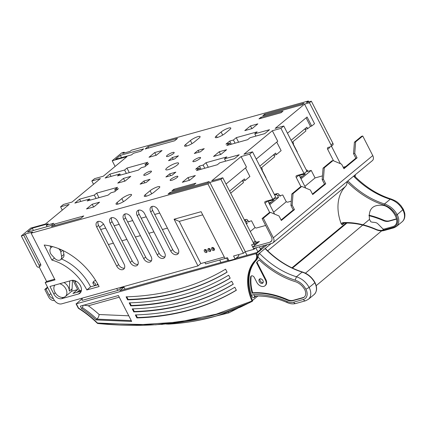 <?xml version="1.0" encoding="UTF-8"?>
<svg xmlns="http://www.w3.org/2000/svg" width="426" height="426" viewBox="0 0 426 426"><rect width="100%" height="100%" fill="white"/><g stroke="black" fill="none" stroke-linecap="round" stroke-linejoin="round"><path stroke-width="0.64" d="M265.962 178.079A12.295 2.615 -27.1 0 0 266.037 177.764L262.059 170.001M297.21 152.242A12.295 2.615 -27.1 0 0 297.284 151.928L293.306 144.164M229.625 191.114L244.386 178.909L245.152 180.416L242.698 181.098L242.41 180.539M199.4 320.16L228.815 312.892L237.713 308.323M292.145 142.353L305.959 130.926L304.904 128.86M260.898 168.19L274.717 156.768L273.657 154.702M199.81 158.717A4.329 0.921 -27.1 0 0 200.406 157.466A4.329 0.921 -27.1 0 0 196.317 158.749A4.329 0.921 -27.1 0 0 192.887 161.316A4.329 0.921 -27.1 0 0 194.373 161.529A4.329 0.921 -27.1 0 0 199.81 158.717M177.083 177.509A4.329 0.921 -27.1 0 0 177.685 176.257A4.329 0.921 -27.1 0 0 173.595 177.541A4.329 0.921 -27.1 0 0 170.16 180.107A4.329 0.921 -27.1 0 0 171.646 180.32A4.329 0.921 -27.1 0 0 177.083 177.509M150.687 172.381A4.329 0.921 -27.1 0 0 151.289 171.135A4.329 0.921 -27.1 0 0 147.199 172.418A4.329 0.921 -27.1 0 0 143.764 174.985A4.329 0.921 -27.1 0 0 145.25 175.192A4.329 0.921 -27.1 0 0 150.687 172.381M173.414 153.589A4.329 0.921 -27.1 0 0 174.01 152.343A4.329 0.921 -27.1 0 0 169.921 153.626A4.329 0.921 -27.1 0 0 166.491 156.193A4.329 0.921 -27.1 0 0 167.977 156.401A4.329 0.921 -27.1 0 0 173.414 153.589M214.225 248.646A1.731 1.219 50.4 0 1 214.102 250.323A1.731 1.219 50.4 0 1 212.057 249.764A1.731 1.219 50.4 0 1 211.898 247.655A1.731 1.219 50.4 0 1 212.228 247.485A1.731 1.219 50.4 0 1 214.225 248.646M212.521 247.442A1.731 1.219 -129.6 0 0 214.427 249.748M210.545 249.673A1.731 1.219 50.4 0 1 210.417 251.351A1.731 1.219 50.4 0 1 208.373 250.792A1.731 1.219 50.4 0 1 208.213 248.677A1.731 1.219 50.4 0 1 208.543 248.507A1.731 1.219 50.4 0 1 210.545 249.673M208.836 248.47A1.731 1.219 -129.6 0 0 210.742 250.776M206.86 250.696A1.731 1.219 50.4 0 1 206.732 252.373A1.731 1.219 50.4 0 1 204.693 251.819A1.731 1.219 50.4 0 1 204.528 249.705A1.731 1.219 50.4 0 1 204.858 249.535A1.731 1.219 50.4 0 1 206.86 250.696M205.151 249.492A1.731 1.219 -129.6 0 0 207.057 251.798M306.257 169.926A1.731 1.219 50.4 0 1 307.966 171.13A1.731 1.219 50.4 0 1 308.035 171.289M219.747 162.78L234.481 158.68L239.215 154.76L224.481 158.861L226.845 156.906L205.971 162.716L203.133 165.064L199.448 166.087L195.662 169.223L199.341 168.195L196.503 170.544L217.377 164.734L219.747 162.78M225.642 161.135L224.481 158.861M250.046 137.72L264.78 133.62L269.514 129.706L254.78 133.807L257.144 131.852L236.27 137.657L233.432 140.01L229.747 141.033L225.961 144.164L229.641 143.141L226.802 145.49L247.676 139.68L250.046 137.72M255.941 136.08L254.78 133.807M80.738 201.461L79.577 199.187L74.843 203.101L89.577 199.001L90.158 200.135M96.058 198.495L94.311 195.087L79.577 199.187M111.037 176.401L109.876 174.127L105.142 178.041L119.876 173.941L120.457 175.081M126.357 173.441L124.61 170.027L109.876 174.127M21.3 235.924L36.716 266.048A1.731 1.219 -129.6 0 0 38.713 267.209A1.731 1.219 -129.6 0 0 39.048 267.038A1.731 1.219 -129.6 0 0 39.171 265.361L23.755 235.237L21.3 235.924L30.768 228.091L45.502 223.991L69.177 204.416L60.577 206.807L62.276 210.125M39.171 265.361L40.592 264.189A1.731 1.219 50.4 0 1 40.47 265.867L39.048 267.038M40.592 264.189L25.177 234.066L32.546 232.016L31.125 233.187L55.018 279.882L45.193 282.614L46.615 281.442L39.187 266.926M54.672 279.2L46.615 281.442M25.177 234.066L23.755 235.237M124.472 152.923L124.12 152.242L122.699 153.419L130.068 151.368L131.49 150.192L308.323 100.983L306.427 102.549L311.342 101.186L332.919 143.36A1.731 1.219 50.4 0 1 332.797 145.037L330.901 146.603A1.731 1.219 -129.6 0 0 331.029 144.925L332.919 143.36M71.451 280.473A7.79 5.49 50.4 0 1 80.445 285.713A7.79 5.49 50.4 0 1 79.886 293.253A7.79 5.49 50.4 0 1 78.389 294.025L61.813 298.642A6.928 4.883 50.4 0 1 53.814 293.983L49.964 286.453L71.451 280.473M47.046 226.68L46.349 225.317L53.713 223.267L50.875 225.615L27.541 232.106L32.28 228.192L33.441 230.466M32.28 228.192L48.239 223.751L46.349 225.317M120.334 155.373L115.6 159.287L131.565 154.846L133.455 153.28L140.825 151.23L143.663 148.882L120.334 155.373L121.495 157.647M80.908 218.293L83.752 215.945L54.278 224.145L51.439 226.499L80.908 218.293M54.975 225.514L54.278 224.145M174.649 140.777L177.488 138.429L148.014 146.629L145.175 148.983L174.649 140.777M148.711 147.998L148.014 146.629M93.885 206.892L86.515 208.942L92.197 204.246L99.567 202.196L93.885 206.892M93.592 206.972L92.197 204.246M125.132 181.055L130.809 176.353L123.444 178.403L117.762 183.105L125.132 181.055M124.839 181.135L123.444 178.403M156.374 155.213L162.056 150.516L154.691 152.567L149.009 157.263L156.374 155.213M156.086 155.298L154.691 152.567M129.307 172.621L126.98 168.073L147.854 162.263L145.016 164.612L148.695 163.584L144.909 166.72L141.224 167.743L138.386 170.091L117.512 175.901L119.876 173.941M124.61 170.027L126.98 168.073M145.74 166.034L145.016 164.612M99.008 197.675L96.681 193.127L117.555 187.318L114.716 189.666L118.401 188.643L114.61 191.775L110.925 192.797L108.087 195.145L87.213 200.955L89.577 199.001M94.311 195.087L96.681 193.127M115.441 191.088L114.716 189.666M193.99 184.751L195.885 183.185L173.781 189.336L171.886 190.901L193.99 184.751M174.245 190.246L173.781 189.336M207.393 183.1L209.288 181.535L169.99 192.467L168.1 194.032L207.393 183.1M170.459 193.377L169.99 192.467M258.992 118.865L260.888 117.299L282.992 111.149L281.096 112.714L258.992 118.865M261.351 118.21L260.888 117.299M262.783 115.734L264.674 114.168L303.972 103.236L302.077 104.801L262.783 115.734M265.142 115.079L264.674 114.168M182.301 182.291L189.671 180.241L195.348 175.539L187.983 177.589L182.301 182.291M189.378 180.32L187.983 177.589M213.548 156.448L219.225 151.752L226.595 149.702L220.913 154.398L213.548 156.448M220.625 154.484L219.225 151.752M244.79 130.612L250.472 125.915L257.842 123.865L252.16 128.561L244.79 130.612M251.867 128.641L250.472 125.915M238.597 142.204L236.27 137.657M230.338 144.505L229.641 143.141M231.377 144.217L229.747 141.033M235.061 143.189L233.432 140.01M208.298 167.264L205.971 162.716M200.044 169.559L199.341 168.195M201.077 169.271L199.448 166.087M204.762 168.249L203.133 165.064M198.101 150.357L204.24 148.653L200.449 151.784L194.309 153.493L198.101 150.357L199.027 152.178M169.692 173.851L175.831 172.141L172.045 175.272L165.906 176.982L169.692 173.851L170.624 175.666M143.908 181.023L150.048 179.314L146.256 182.445L140.117 184.154L143.908 181.023L144.835 182.845M172.312 157.535L178.451 155.825L174.665 158.957L168.526 160.666L172.312 157.535L173.244 159.356M44.203 245.035A60.066 42.328 50.4 0 1 99.109 286.538L86.829 289.957A44.837 31.599 -129.6 0 0 51.908 260.1L44.203 245.035M54.437 258.007L51.908 260.1M61.477 258.971A44.837 31.599 50.4 0 1 90.616 286.826L86.829 289.957M50.076 245.983L50.955 247.703M90.616 286.826L98.15 284.728M152.236 206.376A5.197 3.658 -129.6 0 0 152.62 210.385L172.658 249.551A5.197 3.658 -129.6 0 0 178.515 253.076M150.724 211.951A5.197 3.658 50.4 0 1 151.097 206.924A5.197 3.658 50.4 0 1 158.094 209.901L178.132 249.066A5.197 3.658 50.4 0 1 177.759 254.093A5.197 3.658 50.4 0 1 170.762 251.116L150.724 211.951L152.62 210.385M138.727 210.13A5.197 3.658 -129.6 0 0 139.11 214.145L159.148 253.31A5.197 3.658 -129.6 0 0 165.006 256.835M137.215 215.71A5.197 3.658 50.4 0 1 137.587 210.684A5.197 3.658 50.4 0 1 144.584 213.66L164.622 252.826A5.197 3.658 50.4 0 1 164.25 257.852A5.197 3.658 50.4 0 1 157.258 254.876L137.215 215.71L139.11 214.145M125.217 213.889A5.197 3.658 -129.6 0 0 125.601 217.904L145.644 257.064A5.197 3.658 -129.6 0 0 151.496 260.595M123.705 219.47A5.197 3.658 50.4 0 1 124.083 214.443A5.197 3.658 50.4 0 1 131.075 217.42L151.118 256.58A5.197 3.658 50.4 0 1 150.74 261.612A5.197 3.658 50.4 0 1 143.748 258.635L123.705 219.47L125.601 217.904M111.713 217.649A5.197 3.658 -129.6 0 0 112.091 221.664L132.135 260.824A5.197 3.658 -129.6 0 0 137.992 264.354M110.201 223.229A5.197 3.658 50.4 0 1 110.574 218.203A5.197 3.658 50.4 0 1 117.565 221.179L137.609 260.339A5.197 3.658 50.4 0 1 137.236 265.371A5.197 3.658 50.4 0 1 130.239 262.389L110.201 223.229L112.091 221.664M98.204 221.408A5.197 3.658 -129.6 0 0 98.587 225.423L118.625 264.583A5.197 3.658 -129.6 0 0 124.483 268.114M96.691 226.989A5.197 3.658 50.4 0 1 97.064 221.962A5.197 3.658 50.4 0 1 104.061 224.939L124.099 264.099A5.197 3.658 50.4 0 1 123.726 269.131A5.197 3.658 50.4 0 1 116.735 266.149L96.691 226.989L98.587 225.423M45.193 282.614L53.671 299.185A6.928 4.883 -129.6 0 0 61.669 303.844L197.978 265.915L200.816 263.561L224.294 257.032M279.733 195.79L282.752 194.948L285.835 200.976A1.731 1.219 -129.6 0 0 287.838 202.137L291.256 201.189M244.652 220.487L245.951 219.411A1.731 1.219 50.4 0 1 247.948 220.577L248.72 222.084L249.668 221.302L251.51 220.79L254.594 226.813A1.731 1.219 -129.6 0 0 256.59 227.979L265.632 225.46M305.192 129.419L307.647 128.737L306.874 127.23L291.091 140.287M306.102 117.826L310.485 126.389L307.647 128.737M287.475 133.226L307.087 117.012L311.715 126.048L310.485 126.389M259.844 166.124L275.627 153.072L276.399 154.574L273.945 155.261M276.751 142.098L281.133 150.66L276.399 154.574M256.234 159.068L277.736 141.283L272.342 130.739L243.938 154.228L252.533 151.837L249.689 154.185L272.816 199.373L265.446 201.423A1.731 1.219 50.4 0 0 265.116 201.594A1.731 1.219 50.4 0 0 264.988 203.271L269.733 212.537M245.504 167.935L249.886 176.502L245.152 180.416M226.009 184.059L246.489 167.12L241.095 156.576L211.743 180.848L222.798 177.775L220.902 179.341L253.273 242.602L255.169 241.036A1.731 1.219 50.4 0 1 255.046 242.713L253.15 244.279A1.731 1.219 -129.6 0 0 253.273 242.602M245.307 251.702L209.848 182.419L207.957 183.984L243.411 253.268L245.307 251.702L253.901 249.311L251.59 244.79L252.82 244.449A1.731 1.219 -129.6 0 0 253.15 244.279M255.169 241.036L222.798 177.775M253.763 243.773L254.253 244.732L257.096 242.383L255.323 241.42M267.762 200.779A1.731 1.219 -129.6 0 0 267.832 200.923L274.568 214.092M299.009 174.942A1.731 1.219 -129.6 0 0 299.079 175.081L296.235 177.434A1.731 1.219 50.4 0 1 296.358 175.757A1.731 1.219 50.4 0 1 296.693 175.587L304.063 173.536L306.901 171.183L283.78 126L280.936 128.348L304.063 173.536M329.346 147.114A1.731 1.219 -129.6 0 0 329.554 147.737L327.658 149.302A1.731 1.219 50.4 0 1 327.78 147.63A1.731 1.219 50.4 0 1 328.116 147.455L330.571 146.773A1.731 1.219 -129.6 0 0 330.901 146.603M71.355 291.309L77.702 289.542L72.968 293.455L81.228 291.16M311.715 126.048L314.553 123.7L304.531 104.114L309.446 102.751L331.029 144.925M309.446 102.751L311.342 101.186M305.724 188.068L299.079 175.081M300.948 186.647L296.235 177.434M272.816 199.373L275.654 197.025L252.533 151.837M253.901 249.311L255.616 247.895M255.84 247.831L257.842 251.745M257.096 242.383L257.458 243.092M259.381 246.846L260.685 249.396M245.227 251.766L247.021 255.27M238.304 254.689L238.917 255.882L235.131 259.013L228.991 260.723L227.447 257.709L224.992 258.396L201.099 211.701L174.08 219.22L179.234 221.387L200.816 263.561M202.712 214.853L179.234 221.387M130.441 196.2L125.707 200.113A6.06 1.289 152.9 0 1 119.94 203.404A6.06 1.289 152.9 0 1 116.016 204.07A6.06 1.289 152.9 0 1 117.113 202.504L121.847 198.591A6.06 1.289 152.9 0 1 127.614 195.3A6.06 1.289 152.9 0 1 131.538 194.634A6.06 1.289 152.9 0 1 130.441 196.2M158.685 188.34L153.951 192.254A6.06 1.289 152.9 0 1 148.184 195.545A6.06 1.289 152.9 0 1 144.26 196.21A6.06 1.289 152.9 0 1 145.357 194.645L150.09 190.731A6.06 1.289 152.9 0 1 155.857 187.44A6.06 1.289 152.9 0 1 159.787 186.774A6.06 1.289 152.9 0 1 158.685 188.34M199.001 138.157L194.267 142.076A6.06 1.289 152.9 0 1 188.5 145.367A6.06 1.289 152.9 0 1 184.575 146.033A6.06 1.289 152.9 0 1 185.672 144.467L190.406 140.553A6.06 1.289 152.9 0 1 196.173 137.257A6.06 1.289 152.9 0 1 200.098 136.592A6.06 1.289 152.9 0 1 199.001 138.157M229.699 129.616L224.965 133.53A6.06 1.289 152.9 0 1 219.198 136.821A6.06 1.289 152.9 0 1 215.274 137.486A6.06 1.289 152.9 0 1 216.371 135.921L221.105 132.007A6.06 1.289 152.9 0 1 226.872 128.716A6.06 1.289 152.9 0 1 230.796 128.05A6.06 1.289 152.9 0 1 229.699 129.616M93.523 184.282L91.824 180.97L100.419 178.579L72.015 202.068L63.421 204.459L60.577 206.807M115.105 166.438L112.198 160.756L126.932 156.656L103.262 176.231L94.668 178.622L91.824 180.97M207.957 183.984L31.125 233.187M174.08 219.22L197.978 265.915M235.131 259.013L233.586 256.005L243.411 253.268M327.658 149.302L333.531 160.783M340.401 163.68L331.439 146.161M308.786 101.894L308.323 100.983M304.531 104.114L275.18 128.391L283.78 126M74.444 280.537L79.422 290.271L76.893 292.364M77.702 289.542L72.974 280.303M112.198 160.756L121.666 152.923L124.12 152.242M209.848 182.419L220.902 179.341M177.275 164.984A7.189 1.528 152.9 0 1 170.437 168.888A7.189 1.528 152.9 0 1 165.783 169.676A7.189 1.528 152.9 0 1 167.083 167.823A7.189 1.528 152.9 0 1 173.92 163.919A7.189 1.528 152.9 0 1 178.574 163.131A7.189 1.528 152.9 0 1 177.275 164.984M249.689 154.185L241.095 156.576M280.936 128.348L272.342 130.739M53.388 298.631A5.197 3.658 50.4 0 1 49.091 295.112L46.008 289.084L44.783 289.424L48.633 296.959A5.197 3.658 -129.6 0 0 54.48 300.49M140.399 235.637L135.393 237.037M126.895 239.401L121.884 240.796M113.385 243.161L108.374 244.556M47.765 287.635L46.008 289.084M47.52 287.161L44.783 289.424M78.73 291.853L80.317 290.543L80.706 291.304M103.529 224.065L99.567 227.34M100.669 229.492L105.68 228.102M114.179 225.732L119.184 224.342M127.683 221.978L132.688 220.572M353.532 153.664L354.416 142.215L355.641 141.874L354.762 153.317L353.532 153.664L355.848 158.179L357.073 157.838L354.762 153.317M357.073 157.838L343.931 168.707L341.62 164.191L333.031 160.575L331.801 160.916L323.057 168.148L324.282 167.807L323.403 179.25L322.173 179.596L323.057 168.148M323.403 179.25L325.714 183.771L312.684 194.549L310.373 190.028L301.784 186.412L300.554 186.753L291.81 193.984L293.04 193.644L292.156 205.092L290.931 205.433L291.81 193.984M292.156 205.092L294.467 209.608L281.325 220.482L279.014 215.961L270.425 212.345L269.195 212.686L262.096 218.559L263.327 218.219L273.343 237.799L372.761 155.586A5.197 3.658 50.4 0 1 372.388 160.613L272.97 242.825A5.197 3.658 -129.6 0 0 273.343 237.799M256.777 242.213L259.413 241.478L252.783 246.963L253.555 248.464L271.974 243.342A5.197 3.658 -129.6 0 0 272.97 242.825M262.096 218.559L271.346 236.632A5.197 3.658 50.4 0 1 270.973 241.659A5.197 3.658 50.4 0 1 269.972 242.176L271.666 240.775M273.471 198.83L278.545 197.419L277.773 195.912A1.731 1.219 -129.6 0 0 275.776 194.751L274.653 195.06M275.776 194.751L277.193 193.574A1.731 1.219 50.4 0 1 279.195 194.741L277.773 195.912M246.223 223.559L247.298 223.256L246.526 221.754A1.731 1.219 -129.6 0 0 244.689 220.556M306.134 171.816L311.209 170.405L315.064 177.94L322.461 175.879M281.085 220.008L293.242 209.954L290.931 205.433M293.242 209.954L294.467 209.608M312.444 194.075L324.49 184.112L322.173 179.596M324.49 184.112L325.714 183.771M167.413 228.118L162.407 229.513M153.908 231.877L148.898 233.272M343.686 168.233L355.848 158.179M301.784 186.412L293.04 193.644M372.761 155.586L362.744 136L361.514 136.341L354.416 142.215M252.783 246.963L269.972 242.176M343.186 167.253L345.731 166.55M315.064 177.94L304.856 186.38M286.368 201.668L273.609 212.217M255.126 227.505L250.291 231.504M247.298 223.256L246.436 223.97M311.209 170.405L301.001 178.845M280.91 195.459L279.967 196.248L279.195 194.741M278.545 197.419L269.759 204.688M141.187 218.208L146.198 216.818M154.697 214.448L159.707 213.059M205.279 250.44L206.44 250.115M208.958 249.412L210.125 249.093M212.643 248.39L213.809 248.065M226.541 257.964L227.889 260.59M270.425 212.345L263.327 218.219M362.744 136L355.641 141.874M333.031 160.575L324.282 167.807M300.516 177.903L305.442 173.829L299.308 175.539M269.275 203.74L274.195 199.666L268.06 201.376M249.668 221.302L248.486 221.626M80.317 290.543L81.409 290.239M245.951 219.411L244.332 219.864M277.193 193.574L274.301 194.378M302.306 176.423L300.08 177.04M271.058 202.265L268.833 202.882M214.432 249.7L213.623 248.118M204.826 262.448L205.636 263.928L226.611 258.092M220.987 262.512L219.709 260.009M230.679 193.18L243.47 182.605L242.698 181.098M204.874 262.437L205.636 263.928M93.88 282.497C95.909 283.769 96.111 284.792 94.487 285.564L92.836 283.024L93.88 282.497M97.751 284.004L96.697 285.138L94.487 285.564M93.518 281.49L95.147 280.558L95.845 280.766M54.842 285.095A7.79 5.49 -129.6 0 0 54.001 289.643A7.79 5.49 -129.6 0 0 58.783 296.315A7.79 5.49 -129.6 0 0 65.343 296.523A7.79 5.49 -129.6 0 0 66.754 291.389A7.79 5.49 -129.6 0 0 59.672 283.748M72.473 280.308L72.106 288.791A7.79 5.49 50.4 0 1 70.551 292.215L65.343 296.523M69.704 280.958L69.262 291.139A7.79 5.49 -129.6 0 0 69.124 289.43A7.79 5.49 -129.6 0 0 63.975 282.55M263.215 281.416A2.599 1.832 -129.6 0 0 261.623 279.19A2.599 1.832 -129.6 0 0 259.434 279.121A2.599 1.832 -129.6 0 0 258.965 280.835A2.599 1.832 -129.6 0 0 260.558 283.056A2.599 1.832 -129.6 0 0 262.746 283.125A2.599 1.832 -129.6 0 0 263.215 281.416M263.124 282.619A2.599 1.832 50.4 0 1 259.913 280.052A2.599 1.832 50.4 0 1 260.004 278.849M249.833 289.147A46.753 32.946 -129.6 0 0 251.558 295.585A6.06 4.271 50.4 0 1 253.752 294.67A87.447 61.621 50.4 0 1 286.986 301.438A12.988 9.154 -129.6 0 0 293.684 302.167L303.44 299.451A9.526 6.709 -129.6 0 0 305.9 289.185C303.259 284.605 299.664 281.602 295.127 280.164A77.058 54.299 50.4 0 1 257.916 257.016A10.389 7.322 50.4 0 1 256.388 260.137A46.753 32.946 -129.6 0 0 249.833 289.147M256.037 296.059L254.162 297.609C253.044 297.87 252.176 297.199 251.558 295.585M341.258 223.943A4.329 3.051 50.4 0 1 343.292 222.612A0.868 0.543 87.3 0 0 343.803 223.086L342.898 223.405A3.461 2.439 -129.6 0 0 342.216 224.79L341.258 223.943A46.753 32.946 50.4 0 1 338.835 215.545A46.753 32.946 50.4 0 1 345.39 186.535A10.389 7.322 -129.6 0 0 347.041 181.801L347.046 181.572M342.216 224.79L344.304 223.064M52.707 246.643A6.928 4.883 -129.6 0 0 52.664 246.654A6.928 4.883 -129.6 0 0 51.333 247.341A6.928 4.883 -129.6 0 0 50.412 253.087A3.461 2.439 -129.6 0 0 51.349 254.615L54.693 258.289A5.197 3.658 -129.6 0 0 60.598 259.695A5.197 3.658 -129.6 0 0 61.557 256.377L60.78 251.99A3.461 2.439 -129.6 0 0 60.114 250.387A6.928 4.883 -129.6 0 0 58.612 248.624M227.106 272.171A358.506 252.629 50.4 0 1 180.454 292.039A358.506 252.629 50.4 0 1 127.635 299.851L126.096 296.837A356.77 251.409 -129.6 0 0 178.931 289.057A356.77 251.409 -129.6 0 0 225.562 269.163L227.106 272.171M227.063 272.092A358.506 252.629 50.4 0 1 180.928 291.645A358.506 252.629 50.4 0 1 128.109 299.462L127.635 299.851M236.355 290.25A358.506 252.629 50.4 0 1 189.703 310.112A358.506 252.629 50.4 0 1 136.884 317.924L135.346 314.915A356.77 251.409 -129.6 0 0 188.18 307.13A356.77 251.409 -129.6 0 0 234.811 287.236L236.355 290.25M236.313 290.165A358.506 252.629 50.4 0 1 190.177 309.718A358.506 252.629 50.4 0 1 137.358 317.535L136.884 317.924M230.189 278.199A358.506 252.629 50.4 0 1 183.537 298.062A358.506 252.629 50.4 0 1 130.718 305.879L129.179 302.865A356.77 251.409 -129.6 0 0 182.014 295.08A356.77 251.409 -129.6 0 0 228.645 275.185L230.189 278.199M230.146 278.114A358.506 252.629 50.4 0 1 184.011 297.673A358.506 252.629 50.4 0 1 131.192 305.485L130.718 305.879M233.272 284.222A358.506 252.629 50.4 0 1 186.62 304.089A358.506 252.629 50.4 0 1 133.801 311.901L132.262 308.887A356.77 251.409 -129.6 0 0 185.097 301.102A356.77 251.409 -129.6 0 0 231.728 281.208L233.272 284.222M233.23 284.137A358.506 252.629 50.4 0 1 187.094 303.695A358.506 252.629 50.4 0 1 134.275 311.512L133.801 311.901M259.162 259.924A45.023 31.726 50.4 0 0 256.985 262.187L256.511 262.576L265.387 279.93A6.06 4.271 50.4 0 1 264.956 285.793A6.06 4.271 50.4 0 1 256.793 282.321L254.301 277.448A2.375 1.672 -129.6 0 0 251.558 275.851A2.375 1.672 -129.6 0 0 251.1 276.091A2.375 1.672 -129.6 0 0 250.637 277.001L251.111 276.612A2.375 1.672 -129.6 0 1 251.367 275.926M166.22 324.042L168.43 324.111C178.185 323.456 186.492 322.503 193.34 321.247C203.271 319.415 211.147 317.572 216.967 315.725L217.734 315.458M222.905 313.871L217.665 315.517M169.165 323.92L168.621 324.117C185.715 323.094 201.951 320.283 217.335 315.687M219.976 314.798L234.667 309.489L248.938 302.971L226.078 311.789L202.196 318.403L155.778 324.798L97.975 323.483L97.463 323.025L138.759 324.798L178.643 322.093L216.355 314.138L251.516 301.214A457.258 322.221 -129.6 0 0 251.798 301.049L251.862 300.724A47.275 33.313 50.4 0 1 248.459 289.872A47.275 33.313 50.4 0 1 255.089 260.542A0.522 0.367 44 0 0 255.728 260.685A46.753 32.946 -129.6 0 0 249.167 289.696A46.753 32.946 -129.6 0 0 252.533 300.426L257.858 296.022M161.805 324.41L162.349 324.367M252 301.459L248.938 302.971L251.516 301.214L252.341 301.267A0.522 0.367 -119.8 0 1 251.798 301.049M163.233 324.202L161.486 324.436M125.058 289.206L124.014 287.161L119.754 290.681L228.794 260.339M256.511 262.576A45.023 31.726 50.4 0 1 259.152 259.913A78.789 55.524 -129.6 0 0 295.197 281.645A13.041 9.191 50.4 0 1 304.697 289.579A7.79 5.49 50.4 0 1 304.164 297.172A7.79 5.49 50.4 0 1 302.668 297.95L292.912 300.66A11.257 7.934 50.4 0 1 287.108 300.032A89.178 62.846 -129.6 0 0 252.176 293.184A45.023 31.726 50.4 0 1 250.637 277.001M396.579 218.826L389.492 220.796A11.257 7.934 50.4 0 1 383.688 220.167A89.178 62.846 -129.6 0 0 368.985 215.189M82.197 298.626L76.35 303.797L256.537 253.502L257.304 255.009L256.601 255.249L255.882 253.843M76.35 303.797L78.528 308.057C85.243 312.274 91.558 317.258 97.463 323.025L97.463 323.025M118.412 295.537L80.344 306.129L81.558 308.499A87.415 61.6 50.4 0 1 95.978 319.91L131.677 321.449L118.412 295.537M116.452 288.599L118.103 290.362L82.122 300.373L82.218 298.125M60.598 259.695L62.963 257.735A5.197 3.658 -129.6 0 0 63.927 254.423L63.261 250.674M394.071 227.718A0.868 0.586 -105.6 0 1 393.917 227.803A0.868 0.586 -105.6 0 1 393.209 227.356A11.257 7.934 -129.6 0 0 397.415 218.831A11.257 7.934 -129.6 0 0 396.121 215.221C393.171 210.087 389.156 206.706 384.071 205.087A75.327 53.08 50.4 0 1 347.041 181.801M369.512 219.369L370.684 221.653C372.702 222.782 375.263 221.717 377.622 223.575L382.67 228.677L383.64 229.199L392.873 226.632C403.023 223.203 391.185 204.794 381.345 205.231C372.239 204.917 368.293 209.624 369.512 219.369L305.421 273.199M271.133 243.576L257.304 255.009A10.389 7.322 50.4 0 1 255.728 260.685L256.388 260.137M267.23 244.662L256.537 253.502M118.103 290.362L120.941 288.013L120.451 287.486M124.014 287.161L120.941 288.013M260.563 249.162L261.175 248.992L256.915 252.517L235.929 258.353M264.77 245.344L260.44 248.922M78.81 308.302L78.528 308.057L78.81 308.302A0.868 0.612 50.4 0 1 78.517 308.041L78.23 308.062A0.868 0.868 0 0 0 78.538 308.397C85.2 312.577 91.462 317.524 97.33 323.249A0.868 0.868 0 0 0 97.874 323.494L97.975 323.483M314.692 282.56L314.825 282.773C311.912 277.528 307.684 273.961 302.14 272.076A74.459 52.473 50.4 0 1 265.068 248.587L265.435 248.598C276.703 259.924 289.036 267.72 302.428 271.99C307.737 273.684 311.923 277.204 314.984 282.55C317.397 287.598 317.077 291.629 314.026 294.638A12.12 8.541 -129.6 0 0 314.825 282.773L309.143 287.47A12.12 8.541 50.4 0 1 308.344 299.334L314.026 294.638M354.128 175.714L354.192 175.773C365.476 187.025 377.766 194.767 391.057 198.995L390.195 199.256A74.459 52.473 50.4 0 1 353.543 176.194M257.916 257.016L259.391 253.289A74.459 52.473 -129.6 0 0 296.459 276.772C302.002 278.663 306.23 282.225 309.143 287.47L305.9 289.185M252.075 301.416L251.5 301.23M383.64 229.199L316.198 285.67M131.245 320.608L96.926 319.127A87.415 61.6 -129.6 0 0 82.506 307.716L81.558 308.499M82.506 307.716L83.145 305.149M119.259 297.183L88.331 305.788A90.876 64.038 50.4 0 1 99.151 314.526C98.869 316.417 98.124 317.95 96.926 319.127L95.978 319.91M88.331 305.788L83.826 305.16M128.109 299.462L126.762 296.821M137.358 317.535L136.011 314.894M131.192 305.485L129.845 302.843M134.275 311.512L132.928 308.871M256.985 262.187L265.861 279.536A6.06 4.271 50.4 0 1 265.425 285.404L264.956 285.793M304.393 296.97A7.79 5.49 50.4 0 1 303.142 297.556L293.386 300.271A11.257 7.934 50.4 0 1 287.582 299.638A89.178 62.846 -129.6 0 0 252.65 292.79A45.023 31.726 50.4 0 1 251.111 276.612M252.65 292.79L252.176 293.184M396.627 219.07L389.018 221.19A11.257 7.934 50.4 0 1 383.214 220.556A89.178 62.846 -129.6 0 0 368.98 215.694M293.179 144.371A12.812 2.726 -27.1 0 0 293.482 143.125L292.806 141.805M261.931 170.208A12.812 2.726 -27.1 0 0 262.235 168.968L261.559 167.642M228.379 312.024L228.815 312.892M61.813 298.642L63.298 297.412M53.814 293.983L55.263 292.784M78.389 294.025L80.929 291.927M172.658 249.551L170.762 251.116M159.148 253.31L157.258 254.876M145.644 257.064L143.748 258.635M132.135 260.824L130.239 262.389M118.625 264.583L116.735 266.149M267.832 200.923L264.988 203.271M117.113 202.504L117.927 204.097M121.847 198.591L123.423 201.674M145.357 194.645L146.171 196.237M150.09 190.731L151.672 193.814M185.672 144.467L186.481 146.054M190.406 140.553L191.982 143.637M216.371 135.921L217.185 137.513M221.105 132.007L222.681 135.09M76.11 281.219L75.184 281.985M49.091 295.112L50.848 293.658M247.948 220.577L246.526 221.754M251.862 300.724L252.533 300.426A0.868 0.612 50.4 0 1 252.378 301.241A0.522 0.367 -119.8 0 1 252.341 301.267L252.496 301.145M69.262 291.139L72.106 288.791M402.08 221.818C404.412 219.922 405.286 216.994 404.7 213.043L403.358 209.288L397.202 214.651A12.12 8.541 50.4 0 1 398.598 218.533A12.12 8.541 50.4 0 1 396.398 226.52L402.08 221.818A12.12 8.541 -129.6 0 0 404.279 213.836A12.12 8.541 -129.6 0 0 402.884 209.954C399.966 204.709 395.738 201.147 390.195 199.256L384.513 203.958C390.056 205.843 394.284 209.406 397.202 214.651L396.121 215.221M291.943 267.837L346.141 223.022M345.39 186.535L267.672 250.807M60.114 250.387L61.024 249.636M346.966 223.022L292.465 268.087L346.977 223.022M255.089 260.542A9.873 6.954 -129.6 0 0 256.601 255.249M343.292 222.612A85.717 60.401 50.4 0 1 375.87 229.247A14.718 10.373 -129.6 0 0 383.459 230.072L393.209 227.356M302.14 272.076L302.641 272.422L302.14 272.076L296.459 276.772L295.127 280.164M347.861 180.896A74.459 52.473 -129.6 0 0 384.513 203.958L384.071 205.087M355.135 176.71A10.389 7.322 -129.6 0 0 355.268 174.772M293.684 302.167A2.599 1.757 -105.6 0 0 295.804 303.493C293.088 304.196 290.276 303.914 287.369 302.646C276.234 297.817 265.547 295.633 255.296 296.086L254.839 296.224A3.461 2.439 -129.6 0 0 254.162 297.609M295.804 303.493L305.554 300.783A2.599 1.757 -105.6 0 1 303.44 299.451M287.369 302.646A2.599 1.07 -66.4 0 1 286.986 301.438M255.296 296.086A2.599 1.629 -92.7 0 1 253.752 294.67M375.87 229.247A0.868 0.357 113.6 0 0 375.993 229.651C378.89 230.897 381.616 231.19 384.167 230.514L393.917 227.803L396.398 226.52M383.459 230.072A0.868 0.586 74.4 0 0 384.167 230.514M61.557 256.377L63.927 254.423M60.78 251.99L62.697 250.403M99.151 314.526L128.785 315.804M303.142 297.556L302.668 297.95M293.386 300.271L292.912 300.66M287.582 299.638L287.108 300.032M389.018 221.19L389.492 220.796M383.214 220.556L383.688 220.167M265.387 279.93L265.861 279.536M51.333 247.341L52.307 246.532M92.836 283.024L93.582 281.346M222.601 314.031L240.621 307.05L252.038 301.438M76.052 303.802L78.23 308.062M391.057 198.995C397.517 201.461 398.044 202.797 400.983 205.726L403.358 209.288M305.554 300.783L308.344 299.334M343.803 223.086C354.139 222.628 364.869 224.816 375.993 229.651M97.874 323.494C134.515 327.131 169.292 325.432 202.206 318.398M355.359 174.697L355.183 176.758"/></g></svg>
